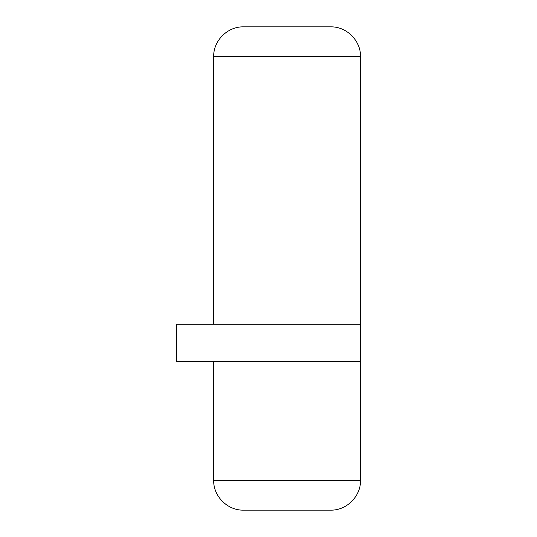 <?xml version="1.0" encoding="UTF-8"?>
<svg xmlns="http://www.w3.org/2000/svg" width="537" height="537" viewBox="0 0 537 537"><rect width="100%" height="100%" fill="white"/><g stroke="black" fill="none" stroke-linecap="round" stroke-linejoin="round"><path stroke-width="0.81" d="M213.666 361.441L213.666 480.407L360.515 480.407C360.844 496.309 346.667 510.486 330.772 510.15C346.667 510.486 360.844 496.309 360.515 480.407L360.515 361.441L176.485 361.441L176.485 324.267L360.515 324.267L360.515 56.593C360.844 40.691 346.667 26.514 330.772 26.85L243.409 26.85C227.507 26.514 213.33 40.691 213.666 56.593C213.33 40.691 227.507 26.514 243.409 26.85M243.409 510.15C227.507 510.486 213.33 496.309 213.666 480.407C213.33 496.309 227.507 510.486 243.409 510.15L330.772 510.15M360.515 324.267L360.515 361.441M330.772 26.85C346.667 26.514 360.844 40.691 360.515 56.593L213.666 56.593L213.666 324.267"/></g></svg>
